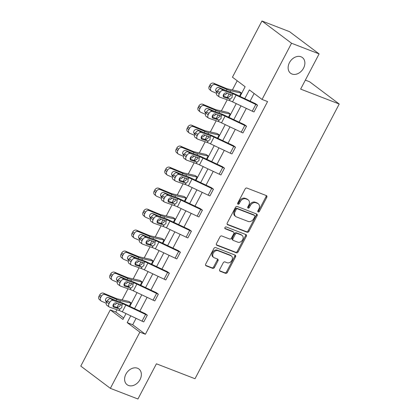 <?xml version="1.0" encoding="UTF-8"?>
<svg xmlns="http://www.w3.org/2000/svg" width="420" height="420" viewBox="0 0 420 420"><rect width="100%" height="100%" fill="white"/><g stroke="black" fill="none" stroke-linecap="round" stroke-linejoin="round"><path stroke-width="0.63" d="M137.508 368.235A9.823 7.445 126.9 0 0 126.446 373.223A9.823 7.445 126.9 0 0 127.087 384.699A9.823 7.445 126.9 0 0 128.462 385.46A9.823 7.445 126.9 0 0 139.524 380.468A9.823 7.445 126.9 0 0 138.889 368.996A9.823 7.445 126.9 0 0 137.508 368.235M301.019 56.784A9.823 7.445 126.9 0 0 289.957 61.777A9.823 7.445 126.9 0 0 290.598 73.253A9.823 7.445 126.9 0 0 291.974 74.014A9.823 7.445 126.9 0 0 303.041 69.022A9.823 7.445 126.9 0 0 302.4 57.551A9.823 7.445 126.9 0 0 301.019 56.784M258.163 212.011A1.055 0.798 126.9 0 0 259.408 211.376L266.779 197.342A1.507 1.145 126.9 0 0 266.6 195.72A1.507 1.145 126.9 0 0 266.39 195.599L246.908 188.066A1.507 1.145 126.9 0 0 245.133 188.969L237.762 203.007A1.055 0.798 126.9 0 0 239.279 203.595L240.23 201.779A4.819 3.654 126.9 0 1 245.915 198.886L247.538 199.516A4.819 3.654 126.9 0 1 248.215 199.889A4.819 3.654 126.9 0 1 248.782 205.081L247.826 206.897A1.055 0.798 126.9 0 0 249.344 207.485L250.294 205.669A4.819 3.654 126.9 0 1 255.98 202.781L257.602 203.406A4.819 3.654 126.9 0 1 258.279 203.784A4.819 3.654 126.9 0 1 258.846 208.976L257.891 210.793A1.055 0.798 126.9 0 0 258.163 212.011M257.754 211.439A1.055 0.798 126.9 0 0 258.61 210.777L265.976 196.739A1.507 1.145 126.9 0 0 266.086 195.484M237.626 203.658A1.055 0.798 126.9 0 0 238.476 202.991L239.431 201.175L240.23 201.779M247.69 207.548A1.055 0.798 126.9 0 0 248.54 206.882L249.496 205.065L250.294 205.669M219.718 269.493A1.507 1.145 126.9 0 0 219.891 271.115A1.507 1.145 126.9 0 0 220.106 271.236L225.572 273.346A1.507 1.145 126.9 0 0 227.346 272.444L235.531 256.856A1.507 1.145 126.9 0 0 235.352 255.234A1.507 1.145 126.9 0 0 235.142 255.119L215.66 247.585A1.507 1.145 126.9 0 0 213.885 248.488L205.7 264.075A1.507 1.145 126.9 0 0 205.879 265.697A1.507 1.145 126.9 0 0 206.089 265.813L212.693 268.37A1.507 1.145 126.9 0 0 214.468 267.466L217.97 260.794A1.507 1.145 126.9 0 0 217.791 259.172A1.507 1.145 126.9 0 0 217.581 259.056L214.305 257.786A4.027 3.056 126.9 0 1 213.743 257.476A4.027 3.056 126.9 0 1 213.481 252.767A4.027 3.056 126.9 0 1 218.017 250.719L230.843 255.68A4.027 3.056 126.9 0 1 231.41 255.99A4.027 3.056 126.9 0 1 231.672 260.699A4.027 3.056 126.9 0 1 227.131 262.747L224.994 261.923A1.507 1.145 126.9 0 0 223.22 262.826L219.718 269.493M240.046 96.406L245.128 86.725L232.449 77.191L261.954 21L289.517 31.657L319.111 53.907L300.636 89.103L339.224 104.023L195.006 378.73L156.413 363.804L137.933 399L110.371 388.343L80.777 366.093L110.276 309.902L122.955 319.431L126.026 313.582M319.111 53.907L291.548 43.244L262.048 99.44L249.37 89.912L244.781 98.642M136.075 318.334L132.704 324.749L145.383 334.278L267.561 101.572L262.048 99.44M145.383 334.278L139.871 332.147L110.371 388.343M247.139 232.26A1.507 1.145 126.9 0 0 248.918 231.357L257.103 215.77A1.507 1.145 126.9 0 0 256.925 214.148A1.507 1.145 126.9 0 0 256.715 214.032L237.232 206.498A1.507 1.145 126.9 0 0 235.457 207.401L227.273 222.989A1.507 1.145 126.9 0 0 227.451 224.611A1.507 1.145 126.9 0 0 227.661 224.726L247.139 232.26L246.341 231.662A1.507 1.145 126.9 0 0 248.115 230.759L256.3 215.171A1.507 1.145 126.9 0 0 256.41 213.911M246.314 236.313L238.13 251.9A1.507 1.145 126.9 0 1 236.355 252.803L216.872 245.27A1.507 1.145 126.9 0 1 216.662 245.154A1.507 1.145 126.9 0 1 216.484 243.532L219.991 236.859A1.507 1.145 126.9 0 1 221.765 235.956L229.666 239.012A1.507 1.145 126.9 0 0 231.441 238.109L233.767 233.683A1.507 1.145 126.9 0 0 233.588 232.06A1.507 1.145 126.9 0 0 233.378 231.945L225.152 228.764A1.055 0.798 126.9 0 1 226.123 226.916L245.926 234.575A1.507 1.145 126.9 0 1 246.136 234.691A1.507 1.145 126.9 0 1 246.314 236.313L245.516 235.715L237.332 251.302L238.13 251.9M261.954 21L291.548 43.244M339.224 104.023L309.629 81.779L305.351 80.126M140.679 285.296L142.349 282.161L140.327 280.649A5.371 0.735 27.7 0 0 139.041 280.235L128.625 277.904A7.67 1.05 -152.3 0 1 126.058 277.016L114.534 272.207L116.172 273.567A3.071 2.552 129.6 0 0 112.371 275.263L110.733 273.903A3.071 2.552 -50.4 0 1 114.534 272.207M142.349 282.161L140.7 285.306M162.724 243.301L164.393 240.167L162.372 238.66A5.371 0.735 27.7 0 0 161.086 238.24L150.67 235.914A7.67 1.05 -152.3 0 1 148.108 235.027L136.579 230.218L138.222 231.572A3.071 2.552 129.6 0 0 134.416 233.268L132.778 231.914A3.071 2.552 -50.4 0 1 136.579 230.218M164.393 240.167L162.745 243.311M184.769 201.311L186.443 198.177L184.422 196.665A5.371 0.735 27.7 0 0 183.131 196.25L172.715 193.919A7.67 1.05 -152.3 0 1 170.153 193.032L158.629 188.223L160.267 189.583A3.071 2.552 129.6 0 0 156.466 191.279L154.828 189.919A3.071 2.552 -50.4 0 1 158.629 188.223M186.443 198.177L184.79 201.322M206.819 159.316L208.488 156.182L206.467 154.67A5.371 0.735 27.7 0 0 205.18 154.256L194.765 151.924A7.67 1.05 -152.3 0 1 192.203 151.042L180.673 146.228L182.311 147.588A3.071 2.552 129.6 0 0 178.511 149.284L176.873 147.924A3.071 2.552 -50.4 0 1 180.673 146.228M206.472 159.154L208.1 156.056L208.467 156.177L206.84 159.327M230.538 114.193L228.884 117.338L230.538 114.193L228.512 112.681A5.371 0.735 27.7 0 0 227.225 112.261L216.809 109.935A7.67 1.05 -152.3 0 1 214.247 109.048L202.724 104.239L204.362 105.593A3.071 2.552 129.6 0 0 200.56 107.289L198.917 105.934A3.071 2.552 -50.4 0 1 202.724 104.239M237.206 80.766L232.381 89.954M227.225 99.782L221.361 110.954M216.2 120.776L210.336 131.948M205.18 141.771L199.311 152.943M194.156 162.771L188.291 173.938M183.131 183.766L177.266 194.938M172.106 204.761L166.241 215.933M161.086 225.761L155.222 236.927M150.061 246.755L144.197 257.927M139.036 267.75L133.172 278.922M128.016 288.745L122.152 299.917M116.991 309.745L115.789 312.034L123.711 317.987M241.558 93.193L239.909 96.338L241.558 93.193L239.537 91.681A5.371 0.735 27.7 0 0 238.25 91.266L227.834 88.935A7.67 1.05 -152.3 0 1 225.272 88.053L213.743 83.244L215.381 84.599A3.071 2.552 129.6 0 0 211.58 86.294L209.942 84.934A3.071 2.552 -50.4 0 1 213.743 83.244M217.838 138.322L219.513 135.188L217.492 133.675A5.371 0.735 27.7 0 0 216.2 133.261L205.784 130.93A7.67 1.05 -152.3 0 1 203.222 130.042L191.698 125.234L193.337 126.593A3.071 2.552 129.6 0 0 189.535 128.289L187.898 126.929A3.071 2.552 -50.4 0 1 191.698 125.234M217.497 138.159L219.125 135.061L219.492 135.177L217.859 138.332M195.793 180.316L197.463 177.182L195.442 175.67A5.371 0.735 27.7 0 0 194.156 175.25L183.74 172.924A7.67 1.05 -152.3 0 1 181.178 172.037L169.649 167.228L171.292 168.583A3.071 2.552 129.6 0 0 167.486 170.279L165.847 168.924A3.071 2.552 -50.4 0 1 169.649 167.228M197.463 177.182L195.815 180.322M173.749 222.306L175.418 219.172L173.397 217.66A5.371 0.735 27.7 0 0 172.111 217.245L161.695 214.914A7.67 1.05 -152.3 0 1 159.128 214.032L147.604 209.218L149.242 210.578A3.071 2.552 129.6 0 0 145.441 212.273L143.803 210.914A3.071 2.552 -50.4 0 1 147.604 209.218M175.418 219.172L173.77 222.316M151.699 264.301L153.374 261.166L151.352 259.654A5.371 0.735 27.7 0 0 150.061 259.24L139.645 256.909A7.67 1.05 -152.3 0 1 137.083 256.022L125.559 251.213L127.197 252.572A3.071 2.552 129.6 0 0 123.396 254.263L121.758 252.908A3.071 2.552 -50.4 0 1 125.559 251.213M153.374 261.166L151.72 264.311M129.654 306.29L131.323 303.156L129.302 301.644A5.371 0.735 27.7 0 0 128.016 301.229L117.6 298.904A7.67 1.05 -152.3 0 1 115.038 298.016L103.509 293.207L105.147 294.562A3.071 2.552 129.6 0 0 101.346 296.257L99.708 294.898A3.071 2.552 -50.4 0 1 103.509 293.207M131.323 303.156L129.675 306.301M115.789 312.034L110.276 309.902M130.762 315.824L127.192 322.618L139.871 332.147M240.996 105.861L233.762 119.642M229.971 126.856L222.737 140.637M218.946 147.851L211.712 161.632M207.926 168.845L200.692 182.627M196.901 189.845L189.667 203.627M185.876 210.84L178.642 224.621M174.857 231.835L167.622 245.616M163.832 252.835L156.597 266.616M152.806 273.83L145.572 287.611M141.787 294.824L134.552 308.606M129.811 306.369L137.051 292.588M140.837 285.369L148.071 271.588M151.862 264.374L159.096 250.593M162.881 243.38L170.121 229.598M173.906 222.38L181.141 208.603M184.931 201.385L192.166 187.603M195.951 180.39L203.191 166.609M206.976 159.395L214.21 145.614M218.001 138.395L225.236 124.614M229.021 117.401L236.261 103.619M132.704 324.749L127.192 322.618M254.126 93.482L250.094 101.157M246.309 108.37L239.075 122.152M235.284 129.365L228.049 143.147M224.264 150.365L217.025 164.147M213.239 171.36L206.005 185.141M202.214 192.355L194.98 206.136M191.189 213.355L183.955 227.136M180.169 234.35L172.935 248.131M169.145 255.344L161.91 269.125M158.12 276.344L150.885 290.125M147.1 297.339L139.865 311.12M107.378 300.794A3.071 2.063 -55.1 0 1 110.78 298.793L120.367 302.148A11.508 1.575 27.7 0 1 125.076 304.127L145.325 313.682L147.326 315.184L143.766 321.904A5.371 0.735 -152.3 0 1 142.034 321.153L122.304 311.824A7.67 1.05 27.7 0 0 119.165 310.506L109.578 307.151A3.071 2.063 124.9 0 1 109.232 306.973A3.071 2.063 124.9 0 1 109.001 303.76L109.709 302.416L107.378 300.794L106.67 302.137L109.001 303.76M118.403 279.794A3.071 2.063 -55.1 0 1 121.8 277.798L131.392 281.153A11.508 1.575 27.7 0 1 136.101 283.132L156.345 292.682L158.345 294.189L154.791 300.909A5.371 0.735 -152.3 0 1 153.059 300.153L133.329 290.829A7.67 1.05 27.7 0 0 130.19 289.506L120.598 286.151A3.071 2.063 124.9 0 1 120.257 285.978A3.071 2.063 124.9 0 1 120.026 282.765L120.729 281.421L118.403 279.794L117.695 281.143L120.026 282.765M129.423 258.799A3.071 2.063 -55.1 0 1 132.825 256.804L142.417 260.159A11.508 1.575 27.7 0 1 147.126 262.138L167.349 271.677L169.37 273.189L165.816 279.914A5.371 0.735 -152.3 0 1 164.078 279.158L144.349 269.829A7.67 1.05 27.7 0 0 141.215 268.511L131.623 265.156A3.071 2.063 124.9 0 1 131.281 264.983A3.071 2.063 124.9 0 1 131.05 261.77L131.754 260.421L129.423 258.799L128.72 260.143L131.05 261.77M140.448 237.804A3.071 2.063 -55.1 0 1 143.85 235.804L153.442 239.159A11.508 1.575 27.7 0 1 158.146 241.138L178.374 250.682L180.395 252.194L176.836 258.914A5.371 0.735 -152.3 0 1 175.103 258.163L155.374 248.834A7.67 1.05 27.7 0 0 152.234 247.517L142.648 244.162A3.071 2.063 124.9 0 1 142.301 243.983A3.071 2.063 124.9 0 1 142.07 240.77L142.779 239.426L140.448 237.804L139.745 239.148L142.07 240.77M151.473 216.804A3.071 2.063 -55.1 0 1 154.875 214.809L164.462 218.164A11.508 1.575 27.7 0 1 169.171 220.143L189.415 229.693L191.415 231.2L187.861 237.92A5.371 0.735 -152.3 0 1 186.128 237.169L166.399 227.84A7.67 1.05 27.7 0 0 163.259 226.517L153.667 223.162A3.071 2.063 124.9 0 1 153.326 222.989A3.071 2.063 124.9 0 1 153.095 219.776L153.804 218.431L151.473 216.804L150.764 218.153L153.095 219.776M162.493 195.809A3.071 2.063 -55.1 0 1 165.895 193.814L175.487 197.169A11.508 1.575 27.7 0 1 180.196 199.148L200.419 208.688L202.44 210.2L198.886 216.925A5.371 0.735 -152.3 0 1 197.148 216.169L177.424 206.84A7.67 1.05 27.7 0 0 174.284 205.522L164.692 202.167A3.071 2.063 124.9 0 1 164.351 201.994A3.071 2.063 124.9 0 1 164.12 198.781L164.824 197.431L162.493 195.809L161.789 197.153L164.12 198.781M173.518 174.815A3.071 2.063 -55.1 0 1 176.92 172.814L186.512 176.174A11.508 1.575 27.7 0 1 191.216 178.148L211.444 187.693L213.465 189.205L209.911 195.925A5.371 0.735 -152.3 0 1 208.173 195.174L188.444 185.845A7.67 1.05 27.7 0 0 185.304 184.527L175.718 181.172A3.071 2.063 124.9 0 1 175.371 180.994A3.071 2.063 124.9 0 1 175.14 177.786L175.849 176.437L173.518 174.815L172.814 176.159L175.14 177.786M184.543 153.815A3.071 2.063 -55.1 0 1 187.945 151.82L197.531 155.174A11.508 1.575 27.7 0 1 202.241 157.153L222.484 166.703L224.485 168.21L220.93 174.93A5.371 0.735 -152.3 0 1 219.198 174.179L199.469 164.85A7.67 1.05 27.7 0 0 196.329 163.532L186.737 160.172A3.071 2.063 124.9 0 1 186.396 159.999A3.071 2.063 124.9 0 1 186.165 156.786L186.874 155.442L184.543 153.815L183.834 155.164L186.165 156.786M195.568 132.82A3.071 2.063 -55.1 0 1 198.965 130.825L208.556 134.18A11.508 1.575 27.7 0 1 213.266 136.159L233.51 145.709L235.51 147.21L231.956 153.935A5.371 0.735 -152.3 0 1 230.218 153.179L210.494 143.85A7.67 1.05 27.7 0 0 207.354 142.532L197.762 139.178A3.071 2.063 124.9 0 1 197.421 139.004A3.071 2.063 124.9 0 1 197.19 135.791L197.894 134.447L195.568 132.82L194.859 134.164L197.19 135.791M206.588 111.825A3.071 2.063 -55.1 0 1 209.99 109.825L219.581 113.185A11.508 1.575 27.7 0 1 224.285 115.159L244.514 124.703L246.535 126.215L242.981 132.935A5.371 0.735 -152.3 0 1 241.243 132.185L221.513 122.855A7.67 1.05 27.7 0 0 218.374 121.538L208.787 118.183A3.071 2.063 124.9 0 1 208.441 118.01A3.071 2.063 124.9 0 1 208.21 114.797L208.918 113.447L206.588 111.825L205.884 113.169L208.21 114.797M217.613 90.825A3.071 2.063 -55.1 0 1 221.015 88.83L230.601 92.185A11.508 1.575 27.7 0 1 235.31 94.164L255.559 103.719L257.555 105.221L254 111.941A5.371 0.735 -152.3 0 1 252.268 111.19L232.538 101.861A7.67 1.05 27.7 0 0 229.399 100.543L219.807 97.188A3.071 2.063 124.9 0 1 219.466 97.01A3.071 2.063 124.9 0 1 219.235 93.797L219.944 92.453L217.613 90.825L216.904 92.174L219.235 93.797M258.279 203.784L257.481 203.18A4.819 3.654 126.9 0 0 256.804 202.808L257.602 203.406M249.496 205.065A4.819 3.654 126.9 0 1 255.176 202.178L256.804 202.808M248.215 199.889L247.412 199.29A4.819 3.654 126.9 0 0 246.74 198.912L247.538 199.516M239.431 201.175A4.819 3.654 126.9 0 1 245.112 198.287L246.74 198.912M227.162 224.243L246.341 231.662M254.825 216.636A1.055 0.798 126.9 0 0 254.552 215.418L237.452 208.808A1.055 0.798 126.9 0 0 236.208 209.438L235.2 211.355A4.819 3.654 126.9 0 0 235.767 216.547A4.819 3.654 126.9 0 0 236.444 216.919L248.136 221.44A4.819 3.654 126.9 0 0 253.816 218.552L254.825 216.636M254.021 215.019A1.055 0.798 126.9 0 0 253.754 214.82L254.552 215.418M235.767 216.547L234.969 215.943A4.819 3.654 126.9 0 1 234.402 210.751L235.41 208.84A1.055 0.798 126.9 0 1 236.649 208.204L253.754 214.82M216.379 244.787L235.557 252.205A1.507 1.145 126.9 0 0 237.332 251.302M233.588 232.06L232.785 231.462A1.507 1.145 126.9 0 0 232.575 231.341L224.768 228.322M237.862 242.183A4.027 3.056 126.9 0 0 242.403 240.135A4.027 3.056 126.9 0 0 242.141 235.431A4.027 3.056 126.9 0 0 241.573 235.116L237.053 233.368A1.507 1.145 126.9 0 0 235.279 234.271L232.958 238.697A1.507 1.145 126.9 0 0 233.132 240.319A1.507 1.145 126.9 0 0 233.347 240.434L237.862 242.183M242.141 235.431L241.337 234.827A4.027 3.056 126.9 0 0 240.776 234.512L241.573 235.116M233.132 240.319L232.334 239.715A1.507 1.145 126.9 0 1 232.155 238.093L234.481 233.667A1.507 1.145 126.9 0 1 236.255 232.769L240.776 234.512M245.516 235.715A1.507 1.145 126.9 0 0 245.627 234.454M231.41 255.99L230.606 255.392A4.027 3.056 126.9 0 0 230.044 255.077L230.843 255.68M213.743 257.476L212.94 256.872A4.027 3.056 126.9 0 1 212.678 252.168A4.027 3.056 126.9 0 1 217.219 250.121L230.044 255.077M205.59 265.33L211.89 267.766A1.507 1.145 126.9 0 0 213.665 266.863L217.172 260.19A1.507 1.145 126.9 0 0 217.277 258.935M219.608 270.748L224.768 272.748A1.507 1.145 126.9 0 0 226.548 271.845L234.733 256.258A1.507 1.145 126.9 0 0 234.838 254.998M241.537 93.188L230.753 90.736A11.508 1.575 -152.3 0 1 226.91 89.408L215.381 84.599M228.081 97.661L227.22 97.466A11.508 1.575 -152.3 0 1 226.459 97.267M224.291 96.511A11.508 1.575 -152.3 0 1 223.377 96.138L223.209 96.07M216.51 93.277L211.848 91.329A3.071 2.552 129.6 0 1 211.307 90.998L209.664 89.644A3.071 2.552 -50.4 0 1 209.239 86.284L209.942 84.934M226.622 93.361C225.986 94.479 225.125 94.988 224.033 94.889L223.493 94.663M209.239 86.284L210.877 87.638L211.58 86.294M210.877 87.638A3.071 2.552 129.6 0 0 211.307 90.998M216.011 91.271L216.998 92.001M216.783 91.912A2.457 2.042 -50.4 0 1 216.347 91.649A2.457 2.042 -50.4 0 1 216.006 88.961A2.457 2.042 -50.4 0 1 219.046 87.607L226.254 90.657L226.91 89.408M217.287 91.45L215.796 90.825M257.555 105.221L257.534 105.21A5.371 0.735 -152.3 0 1 255.801 104.459L236.072 95.13A7.67 1.05 27.7 0 0 232.932 93.812L223.34 90.458A3.071 2.063 124.9 0 0 219.944 92.453M223.22 96.133L227.724 97.666L230.239 96.08L230.522 94.4M219.466 97.01L217.135 95.387A3.071 2.063 -55.1 0 1 216.904 92.174M230.16 99.089L224.023 97.225A2.457 1.649 -55.1 0 1 223.75 97.088A2.457 1.649 -55.1 0 1 223.561 94.516A2.457 1.649 -55.1 0 1 226.286 92.92L232.171 95.261L232.097 97.529L230.16 99.089L229.399 100.543M231.556 94.763L232.171 95.261L232.932 93.812M230.512 114.182L219.728 111.736A11.508 1.575 -152.3 0 1 215.885 110.408L204.362 105.593M217.056 118.655L216.195 118.466A11.508 1.575 -152.3 0 1 215.434 118.267M213.266 117.505A11.508 1.575 -152.3 0 1 212.352 117.138L212.189 117.064M205.49 114.272L200.828 112.324A3.071 2.552 129.6 0 1 200.282 111.998L198.644 110.639A3.071 2.552 -50.4 0 1 198.214 107.279L198.917 105.934M215.597 114.356C214.961 115.479 214.1 115.988 213.008 115.889L212.468 115.658M198.214 107.279L199.852 108.638L200.56 107.289M199.852 108.638A3.071 2.552 129.6 0 0 200.282 111.998M204.986 112.266L205.973 112.996M205.763 112.907A2.457 2.042 -50.4 0 1 205.328 112.644A2.457 2.042 -50.4 0 1 204.981 109.956A2.457 2.042 -50.4 0 1 208.021 108.602L215.229 111.657L215.885 110.408M206.262 112.445L204.771 111.82M219.125 135.061L208.703 132.731A11.508 1.575 -152.3 0 1 204.86 131.402L193.337 126.593M206.031 139.65L205.17 139.461A11.508 1.575 -152.3 0 1 204.414 139.262M202.241 138.5A11.508 1.575 -152.3 0 1 201.327 138.133L201.164 138.065M194.465 135.266L189.803 133.324A3.071 2.552 129.6 0 1 189.257 132.993L187.619 131.633A3.071 2.552 -50.4 0 1 187.189 128.273L187.898 126.929M204.577 135.356C203.941 136.474 203.075 136.983 201.983 136.883L201.442 136.652M187.189 128.273L188.827 129.633L189.535 128.289M188.827 129.633A3.071 2.552 129.6 0 0 189.257 132.993M193.961 133.261L194.948 133.99M194.738 133.906A2.457 2.042 -50.4 0 1 194.303 133.639A2.457 2.042 -50.4 0 1 193.956 130.956A2.457 2.042 -50.4 0 1 197.001 129.596L204.204 132.652L204.86 131.402M195.242 133.439L193.751 132.82M246.535 126.215L246.514 126.21A5.371 0.735 -152.3 0 1 244.776 125.454L225.047 116.125A7.67 1.05 27.7 0 0 221.907 114.807L212.321 111.452A3.071 2.063 124.9 0 0 208.918 113.447M212.195 117.133L216.704 118.666L219.214 117.075L219.497 115.4M208.441 118.01L206.115 116.382A3.071 2.063 -55.1 0 1 205.884 113.169M219.135 120.089L212.998 118.22A2.457 1.649 -55.1 0 1 212.725 118.083A2.457 1.649 -55.1 0 1 212.541 115.511A2.457 1.649 -55.1 0 1 215.261 113.915L221.146 116.256L221.078 118.524L219.135 120.089L218.374 121.538M220.537 115.763L221.146 116.256L221.907 114.807M235.51 147.21L235.489 147.205A5.371 0.735 -152.3 0 1 233.751 146.449L214.027 137.125A7.67 1.05 27.7 0 0 210.887 135.802L201.296 132.447A3.071 2.063 124.9 0 0 197.894 134.447M201.169 138.128L205.679 139.66L208.189 138.07L208.478 136.395M197.421 139.004L195.09 137.377A3.071 2.063 -55.1 0 1 194.859 134.164M208.115 141.083L201.973 139.22A2.457 1.649 -55.1 0 1 201.7 139.078A2.457 1.649 -55.1 0 1 201.516 136.511A2.457 1.649 -55.1 0 1 204.236 134.909L210.126 137.256L210.053 139.519L208.115 141.083L207.354 142.532M209.512 136.757L210.126 137.256L210.887 135.802M208.1 156.056L197.684 153.725A11.508 1.575 -152.3 0 1 193.841 152.397L182.311 147.588M195.006 160.65L194.15 160.456A11.508 1.575 -152.3 0 1 193.389 160.256M191.221 159.5A11.508 1.575 -152.3 0 1 190.307 159.128L190.139 159.059M183.44 156.266L178.778 154.319A3.071 2.552 129.6 0 1 178.232 153.988L176.594 152.633A3.071 2.552 -50.4 0 1 176.164 149.273L176.873 147.924M193.552 156.35C192.916 157.469 192.055 157.978 190.964 157.878L190.423 157.652M176.164 149.273L177.807 150.628L178.511 149.284M177.807 150.628A3.071 2.552 129.6 0 0 178.232 153.988M182.941 154.261L183.928 154.991M183.713 154.901A2.457 2.042 -50.4 0 1 183.278 154.639A2.457 2.042 -50.4 0 1 182.936 151.951A2.457 2.042 -50.4 0 1 185.976 150.596L193.184 153.647L193.841 152.397M184.217 154.434L182.726 153.815M224.485 168.21L224.464 168.2A5.371 0.735 -152.3 0 1 222.731 167.449L203.002 158.12A7.67 1.05 27.7 0 0 199.862 156.802L190.271 153.447A3.071 2.063 124.9 0 0 186.874 155.442M190.15 159.122L194.654 160.655L197.164 159.065L197.453 157.39M186.396 159.999L184.065 158.377A3.071 2.063 -55.1 0 1 183.834 155.164M197.09 162.078L190.953 160.214A2.457 1.649 -55.1 0 1 190.68 160.072A2.457 1.649 -55.1 0 1 190.491 157.505A2.457 1.649 -55.1 0 1 193.21 155.909L199.101 158.251L199.028 160.519L197.09 162.078L196.329 163.532M198.487 157.752L199.101 158.251L199.862 156.802M197.442 177.172L186.659 174.725A11.508 1.575 -152.3 0 1 182.816 173.397L171.292 168.583M183.986 181.645L183.125 181.456A11.508 1.575 -152.3 0 1 182.364 181.256M180.196 180.495A11.508 1.575 -152.3 0 1 179.282 180.122L179.12 180.054M172.421 177.261L167.759 175.313A3.071 2.552 129.6 0 1 167.213 174.988L165.575 173.628A3.071 2.552 -50.4 0 1 165.144 170.268L165.847 168.924M182.527 177.345C181.892 178.469 181.031 178.978 179.939 178.878L179.398 178.647M165.144 170.268L166.782 171.628L167.486 170.279M166.782 171.628A3.071 2.552 129.6 0 0 167.213 174.988M171.916 175.256L172.904 175.985M172.694 175.896A2.457 2.042 -50.4 0 1 172.258 175.634A2.457 2.042 -50.4 0 1 171.911 172.946A2.457 2.042 -50.4 0 1 174.951 171.591L182.159 174.641L182.816 173.397M173.192 175.434L171.701 174.809M213.465 189.205L213.439 189.194A5.371 0.735 -152.3 0 1 211.706 188.444L191.977 179.114A7.67 1.05 27.7 0 0 188.837 177.797L179.251 174.442A3.071 2.063 124.9 0 0 175.849 176.437M179.125 180.122L183.629 181.65L186.144 180.065L186.428 178.39M175.371 180.994L173.045 179.372A3.071 2.063 -55.1 0 1 172.814 176.159M186.065 183.078L179.928 181.209A2.457 1.649 -55.1 0 1 179.655 181.072A2.457 1.649 -55.1 0 1 179.471 178.5A2.457 1.649 -55.1 0 1 182.191 176.904L188.076 179.246L188.008 181.514L186.065 183.078L185.304 184.527M187.467 178.752L188.076 179.246L188.837 177.797M186.422 198.166L175.634 195.72A11.508 1.575 -152.3 0 1 171.791 194.392L160.267 189.583M172.961 202.64L172.1 202.451A11.508 1.575 -152.3 0 1 171.344 202.251M169.171 201.49A11.508 1.575 -152.3 0 1 168.257 201.122L168.095 201.054M161.396 198.256L156.734 196.308A3.071 2.552 129.6 0 1 156.188 195.983L154.549 194.623A3.071 2.552 -50.4 0 1 154.119 191.263L154.828 189.919M171.507 198.345C170.872 199.463 170.006 199.972 168.913 199.873L168.373 199.642M154.119 191.263L155.757 192.623L156.466 191.279M155.757 192.623A3.071 2.552 129.6 0 0 156.188 195.983M160.892 196.25L161.879 196.98M161.668 196.891A2.457 2.042 -50.4 0 1 161.233 196.628A2.457 2.042 -50.4 0 1 160.886 193.94A2.457 2.042 -50.4 0 1 163.931 192.586L171.134 195.641L171.791 194.392M162.172 196.429L160.681 195.809M202.44 210.2L202.419 210.194A5.371 0.735 -152.3 0 1 200.681 209.438L180.952 200.114A7.67 1.05 27.7 0 0 177.817 198.791L168.226 195.436A3.071 2.063 124.9 0 0 164.824 197.431M168.1 201.117L172.609 202.65L175.119 201.059L175.408 199.385M164.351 201.994L162.02 200.366A3.071 2.063 -55.1 0 1 161.789 197.153M175.046 204.073L168.903 202.209A2.457 1.649 -55.1 0 1 168.63 202.067A2.457 1.649 -55.1 0 1 168.446 199.5A2.457 1.649 -55.1 0 1 171.166 197.899L177.056 200.24L176.983 202.508L175.046 204.073L174.284 205.522M176.442 199.747L177.056 200.24L177.817 198.791M175.397 219.166L164.614 216.715A11.508 1.575 -152.3 0 1 160.771 215.387L149.242 210.578M161.936 223.64L161.081 223.445A11.508 1.575 -152.3 0 1 160.319 223.246M158.151 222.49A11.508 1.575 -152.3 0 1 157.238 222.117L157.07 222.049M150.371 219.251L145.709 217.308A3.071 2.552 129.6 0 1 145.162 216.977L143.525 215.623A3.071 2.552 -50.4 0 1 143.094 212.263L143.803 210.914M160.482 219.34C159.847 220.458 158.986 220.967 157.889 220.868L157.353 220.637M143.094 212.263L144.737 213.617L145.441 212.273M144.737 213.617A3.071 2.552 129.6 0 0 145.162 216.977M149.872 217.245L150.859 217.98M150.644 217.891A2.457 2.042 -50.4 0 1 150.208 217.628A2.457 2.042 -50.4 0 1 149.867 214.94A2.457 2.042 -50.4 0 1 152.906 213.581L160.115 216.636L160.771 215.387M151.148 217.423L149.656 216.804M191.415 231.2L191.394 231.189A5.371 0.735 -152.3 0 1 189.661 230.438L169.932 221.109A7.67 1.05 27.7 0 0 166.792 219.791L157.201 216.436A3.071 2.063 124.9 0 0 153.804 218.431M157.08 222.112L161.584 223.645L164.094 222.054L164.383 220.379M153.326 222.989L150.995 221.366A3.071 2.063 -55.1 0 1 150.764 218.153M164.021 225.067L157.883 223.204A2.457 1.649 -55.1 0 1 157.61 223.062A2.457 1.649 -55.1 0 1 157.421 220.495A2.457 1.649 -55.1 0 1 160.141 218.899L166.031 221.24L165.958 223.503L164.021 225.067L163.259 226.517M165.417 220.742L166.031 221.24L166.792 219.791M164.372 240.161L153.589 237.715A11.508 1.575 -152.3 0 1 149.746 236.381L138.222 231.572M150.916 244.634L150.055 244.44A11.508 1.575 -152.3 0 1 149.294 244.241M147.126 243.484A11.508 1.575 -152.3 0 1 146.213 243.112L146.05 243.044M139.351 240.251L134.689 238.303A3.071 2.552 129.6 0 1 134.143 237.972L132.505 236.618A3.071 2.552 -50.4 0 1 132.074 233.258L132.778 231.914M149.457 240.334C148.822 241.453 147.961 241.967 146.869 241.862L146.328 241.637M132.074 233.258L133.712 234.612L134.416 233.268M133.712 234.612A3.071 2.552 129.6 0 0 134.143 237.972M138.847 238.245L139.834 238.975M139.624 238.886A2.457 2.042 -50.4 0 1 139.183 238.623A2.457 2.042 -50.4 0 1 138.841 235.935A2.457 2.042 -50.4 0 1 141.881 234.581L149.09 237.631L149.746 236.381M140.123 238.423L138.632 237.799M180.395 252.194L180.369 252.184A5.371 0.735 -152.3 0 1 178.637 251.433L158.907 242.104A7.67 1.05 27.7 0 0 155.768 240.786L146.181 237.431A3.071 2.063 124.9 0 0 142.779 239.426M146.055 243.112L150.559 244.64L153.074 243.054L153.358 241.374M142.301 243.983L139.976 242.361A3.071 2.063 -55.1 0 1 139.745 239.148M152.996 246.067L146.858 244.198A2.457 1.649 -55.1 0 1 146.585 244.062A2.457 1.649 -55.1 0 1 146.402 241.49A2.457 1.649 -55.1 0 1 149.121 239.894L155.006 242.235L154.938 244.503L152.996 246.067L152.234 247.517M154.392 241.736L155.006 242.235L155.768 240.786M153.353 261.156L142.564 258.709A11.508 1.575 -152.3 0 1 138.721 257.381L127.197 252.572M139.892 265.629L139.03 265.44A11.508 1.575 -152.3 0 1 138.275 265.24M136.101 264.479A11.508 1.575 -152.3 0 1 135.188 264.112L135.025 264.043M128.326 261.245L123.664 259.298A3.071 2.552 129.6 0 1 123.118 258.972L121.48 257.612A3.071 2.552 -50.4 0 1 121.049 254.252L121.758 252.908M138.437 261.334C137.802 262.453 136.936 262.962 135.844 262.862L135.303 262.631M121.049 254.252L122.687 255.612L123.396 254.263M122.687 255.612A3.071 2.552 129.6 0 0 123.118 258.972M127.822 259.24L128.809 259.97M128.599 259.88A2.457 2.042 -50.4 0 1 128.163 259.618A2.457 2.042 -50.4 0 1 127.817 256.93A2.457 2.042 -50.4 0 1 130.862 255.575L138.065 258.631L138.721 257.381M129.097 259.418L127.612 258.799M169.37 273.189L169.349 273.184A5.371 0.735 -152.3 0 1 167.612 272.428L147.882 263.099A7.67 1.05 27.7 0 0 144.748 261.781L135.156 258.426A3.071 2.063 124.9 0 0 131.754 260.421M135.03 264.107L139.54 265.639L142.049 264.049L142.338 262.374M131.281 264.983L128.951 263.356A3.071 2.063 -55.1 0 1 128.72 260.143M141.976 267.062L135.833 265.199A2.457 1.649 -55.1 0 1 135.56 265.057A2.457 1.649 -55.1 0 1 135.377 262.484A2.457 1.649 -55.1 0 1 138.096 260.888L143.987 263.23L143.913 265.498L141.976 267.062L141.215 268.511M143.372 262.736L143.987 263.23L144.748 261.781M142.328 282.151L131.544 279.704A11.508 1.575 -152.3 0 1 127.701 278.376L116.172 273.567M128.867 286.629L128.011 286.435A11.508 1.575 -152.3 0 1 127.249 286.235M125.081 285.474A11.508 1.575 -152.3 0 1 124.168 285.106L124 285.038M117.301 282.24L112.639 280.298A3.071 2.552 129.6 0 1 112.093 279.967L110.455 278.607A3.071 2.552 -50.4 0 1 110.024 275.247L110.733 273.903M127.412 282.329C126.777 283.447 125.916 283.957 124.819 283.857L124.283 283.626M110.024 275.247L111.662 276.607L112.371 275.263M111.662 276.607A3.071 2.552 129.6 0 0 112.093 279.967M116.797 280.235L117.789 280.969M117.574 280.88A2.457 2.042 -50.4 0 1 117.138 280.618A2.457 2.042 -50.4 0 1 116.797 277.93A2.457 2.042 -50.4 0 1 119.837 276.57L127.045 279.625L127.701 278.376M118.078 280.413L116.587 279.794M158.345 294.189L158.324 294.179A5.371 0.735 -152.3 0 1 156.587 293.428L136.862 284.099A7.67 1.05 27.7 0 0 133.723 282.781L124.131 279.421A3.071 2.063 124.9 0 0 120.729 281.421M124.01 285.101L128.515 286.634L131.024 285.044L131.313 283.369M120.257 285.978L117.926 284.351A3.071 2.063 -55.1 0 1 117.695 281.143M130.951 288.057L124.814 286.193A2.457 1.649 -55.1 0 1 124.535 286.052A2.457 1.649 -55.1 0 1 124.352 283.484A2.457 1.649 -55.1 0 1 127.071 281.888L132.962 284.23L132.888 286.493L130.951 288.057L130.19 289.506M132.347 283.731L132.962 284.23L133.723 282.781M131.303 303.151L120.519 300.704A11.508 1.575 -152.3 0 1 116.676 299.371L105.147 294.562M117.847 307.624L116.986 307.43A11.508 1.575 -152.3 0 1 116.225 307.23M114.056 306.474A11.508 1.575 -152.3 0 1 113.143 306.101L112.98 306.033M106.281 303.24L101.619 301.292A3.071 2.552 129.6 0 1 101.073 300.962L99.435 299.607A3.071 2.552 -50.4 0 1 99.005 296.247L99.708 294.898M116.387 303.324C115.752 304.442 114.891 304.952 113.799 304.852L113.258 304.626M99.005 296.247L100.642 297.602L101.346 296.257M100.642 297.602A3.071 2.552 129.6 0 0 101.073 300.962M105.777 301.235L106.764 301.964M106.549 301.875A2.457 2.042 -50.4 0 1 106.113 301.613A2.457 2.042 -50.4 0 1 105.772 298.925A2.457 2.042 -50.4 0 1 108.811 297.57L116.02 300.62L116.676 299.371M107.053 301.413L105.562 300.788M147.326 315.184L147.299 315.173A5.371 0.735 -152.3 0 1 145.567 314.423L125.837 305.093A7.67 1.05 27.7 0 0 122.698 303.776L113.111 300.421A3.071 2.063 124.9 0 0 109.709 302.416M112.985 306.096L117.49 307.629L120.005 306.044L120.288 304.364M109.232 306.973L106.906 305.351A3.071 2.063 -55.1 0 1 106.67 302.137M119.926 309.057L113.789 307.188A2.457 1.649 -55.1 0 1 113.516 307.052A2.457 1.649 -55.1 0 1 113.332 304.479A2.457 1.649 -55.1 0 1 116.051 302.883L121.936 305.225L121.868 307.493L119.926 309.057L119.165 310.506M121.322 304.726L121.936 305.225L122.698 303.776M258.61 210.777L259.408 211.376M238.476 202.991L239.279 203.595M248.54 206.882L249.344 207.485M255.176 202.178L255.98 202.781M245.112 198.287L245.915 198.886M265.976 196.739L266.779 197.342M227.278 224.443L227.661 224.726M256.3 215.171L257.103 215.77M248.115 230.759L248.918 231.357M236.649 208.204L237.452 208.808M235.41 208.84L236.208 209.438M234.402 210.751L235.2 211.355M235.557 252.205L236.355 252.803M216.494 244.986L216.872 245.27M232.575 231.341L233.378 231.945M224.884 228.564L225.152 228.764M236.255 232.769L237.053 233.368M234.481 233.667L235.279 234.271M232.155 238.093L232.958 238.697M217.219 250.121L218.017 250.719M217.172 260.19L217.97 260.794M213.665 266.863L214.468 267.466M211.89 267.766L212.693 268.37M205.706 265.529L206.089 265.813M234.733 256.258L235.531 256.856M226.548 271.845L227.346 272.444M224.768 272.748L225.572 273.346M219.723 270.947L220.106 271.236M223.377 96.138L224.033 94.889M227.22 97.466L229.094 93.902M230.087 92.006L230.753 90.736M239.542 96.164L241.169 93.067M221.015 88.83L223.34 90.458M257.534 105.21L254 111.941M236.072 95.13L232.538 101.861M255.801 104.459L252.268 111.19M223.524 96.878L224.023 97.225M229.299 99.073L227.404 97.598M212.352 117.138L213.008 115.889M216.195 118.466L218.069 114.896M219.061 113.001L219.728 111.736M228.517 117.164L230.144 114.061M201.327 138.133L201.983 136.883M205.17 139.461L207.044 135.896M208.042 134.001L208.703 132.731M209.99 109.825L212.321 111.452M246.514 126.21L242.981 132.935M225.047 116.125L221.513 122.855M244.776 125.454L241.243 132.185M212.499 117.873L212.998 118.22M218.274 120.067L216.384 118.598M198.965 130.825L201.296 132.447M235.489 147.205L231.956 153.935M214.027 137.125L210.494 143.85M233.751 146.449L230.218 153.179M201.474 138.868L201.973 139.22M207.249 141.062L205.359 139.592M190.307 159.128L190.964 157.878M194.15 160.456L196.019 156.891M197.017 154.996L197.684 153.725M187.945 151.82L190.271 153.447M224.464 168.2L220.93 174.93M203.002 158.12L199.469 164.85M222.731 167.449L219.198 174.179M190.454 159.868L190.953 160.214M196.224 162.062L194.334 160.587M179.282 180.122L179.939 178.878M183.125 181.456L185 177.886M185.992 175.991L186.659 174.725M195.447 180.149L197.075 177.051M176.92 172.814L179.251 174.442M213.439 189.194L209.911 195.925M191.977 179.114L188.444 185.845M211.706 188.444L208.173 195.174M179.429 180.863L179.928 181.209M185.204 183.057L183.314 181.587M168.257 201.122L168.913 199.873M172.1 202.451L173.975 198.881M174.972 196.985L175.634 195.72M184.427 201.149L186.055 198.051M165.895 193.814L168.226 195.436M202.419 210.194L198.886 216.925M180.952 200.114L177.424 206.84M200.681 209.438L197.148 216.169M168.404 201.857L168.903 202.209M174.179 204.052L172.289 202.582M157.238 222.117L157.889 220.868M161.081 223.445L162.95 219.881M163.947 217.985L164.614 216.715M173.402 222.143L175.03 219.046M154.875 214.809L157.201 216.436M191.394 231.189L187.861 237.92M169.932 221.109L166.399 227.84M189.661 230.438L186.128 237.169M157.385 222.857L157.883 223.204M163.154 225.052L161.264 223.577M146.213 243.112L146.869 241.862M150.055 244.44L151.93 240.875M152.922 238.98L153.589 237.715M162.377 243.138L164.005 240.041M143.85 235.804L146.181 237.431M180.369 252.184L176.836 258.914M158.907 242.104L155.374 248.834M178.637 251.433L175.103 258.163M146.359 243.852L146.858 244.198M152.135 246.047L150.239 244.577M135.188 264.112L135.844 262.862M139.03 265.44L140.905 261.87M141.902 259.975L142.564 258.709M151.358 264.138L152.98 261.035M132.825 256.804L135.156 258.426M169.349 273.184L165.816 279.914M147.882 263.099L144.349 269.829M167.612 272.428L164.078 279.158M135.334 264.847L135.833 265.199M141.109 267.041L139.22 265.571M124.168 285.106L124.819 283.857M128.011 286.435L129.88 282.87M130.877 280.975L131.544 279.704M140.333 285.133L141.96 282.035M121.8 277.798L124.131 279.421M158.324 294.179L154.791 300.909M136.862 284.099L133.329 290.829M156.587 293.428L153.059 300.153M124.309 285.842L124.814 286.193M130.085 288.036L128.195 286.566M113.143 306.101L113.799 304.852M116.986 307.43L118.86 303.865M119.852 301.969L120.519 300.704M129.308 306.127L130.935 303.03M110.78 298.793L113.111 300.421M147.299 315.173L143.766 321.904M125.837 305.093L122.304 311.824M145.567 314.423L142.034 321.153M113.29 306.842L113.789 307.188M119.065 309.036L117.17 307.561M253.901 214.898L254.698 215.502"/></g></svg>
